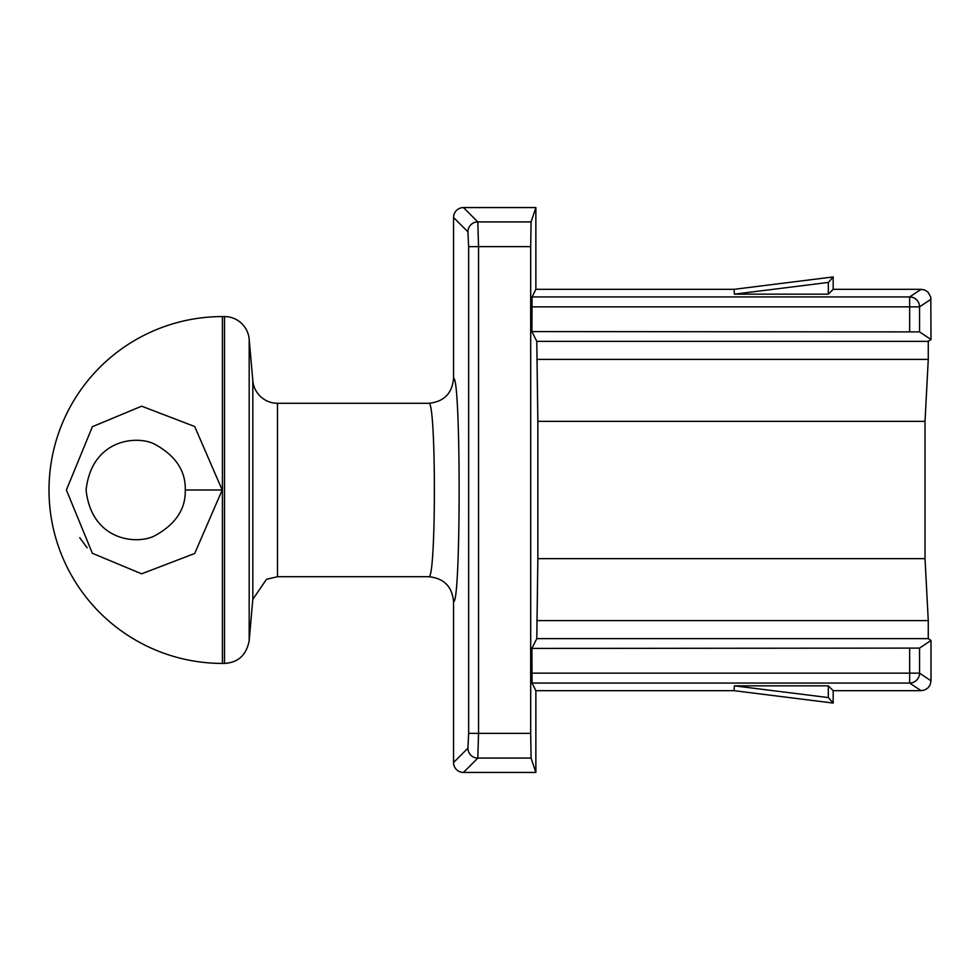 <?xml version="1.0" encoding="UTF-8"?>
<svg xmlns="http://www.w3.org/2000/svg" width="980" height="980" viewBox="0 0 980 980"><rect width="100%" height="100%" fill="white"/><g stroke="black" fill="none" stroke-linecap="round" stroke-linejoin="round"><path stroke-width="1.47" d="M909.648 683.06A9.91 9.886 -56.3 0 0 919.546 673.15L909.648 673.15L909.648 683.06L921.102 690.68L924.863 689.932L928.06 687.825L930.216 684.653L931 680.782L919.546 673.15L919.546 648.098L531.895 648.429L532.054 683.06L909.648 683.06M828.333 294.159L734.375 294.159L828.333 282.424L828.333 294.159L833.172 289.321L921.09 289.321L924.875 290.068L928.06 292.187L930.804 297.246L931 339.533L928.268 341.346L928.268 359.391L925.022 421.339L925.022 558.661L928.268 620.61L928.268 638.654L931 640.467L919.546 648.098M928.268 341.346L536.783 341.346L531.895 331.571L919.546 331.901L919.546 306.85A9.91 9.886 -123.7 0 0 909.648 296.94L909.648 306.85L919.546 306.85L931 299.219M531.895 331.571L532.054 296.94L535.864 289.321L535.864 207.564L463.454 207.564A9.935 9.91 -135 0 0 453.556 217.462L453.556 378.525C452.074 393.568 443.805 401.825 428.75 403.282C436.259 399.093 436.259 580.907 428.75 576.718C443.805 578.188 452.074 586.444 453.556 601.475L453.556 762.538A9.935 9.91 135 0 0 463.454 772.436L535.864 772.436L535.864 690.68L532.054 683.06M928.268 638.654L536.783 638.654L531.895 648.429M931 640.467L931 680.782M919.546 331.901L931 339.533M734.375 294.159L734.069 289.321L535.864 289.321M453.556 217.462L467.913 231.807A9.91 9.886 -45 0 1 477.811 221.909L463.454 207.564M467.913 231.807L468.648 246.654L478.546 246.654L477.811 221.909L531.087 221.909L535.864 207.564M468.648 246.654L468.648 733.346L467.913 748.193A9.91 9.886 45 0 0 477.811 758.091L478.546 733.346L478.546 246.654L530.682 246.654L531.087 221.909M535.864 772.436L531.087 758.091L530.682 733.346L530.682 246.654M536.783 341.346L537.861 421.339L537.861 558.661L536.783 638.654M277.487 403.282L277.487 576.718L428.75 576.718C436.259 580.907 436.259 399.093 428.75 403.282L277.487 403.282A24.77 24.77 0 0 1 252.816 380.669L252.816 599.331L249.177 640.81L249.177 339.19L252.816 380.669M224.506 316.577L224.506 663.423L222.423 663.423L222.423 316.577L224.506 316.577A24.77 24.77 0 0 1 249.177 339.19M833.172 289.321L833.172 276.936L828.333 282.424M833.172 276.936L734.069 289.321M734.375 685.841L828.333 685.841L828.333 697.576L734.375 685.841L734.069 690.68L833.172 703.064L828.333 697.576M828.333 685.841L833.172 690.68L921.09 690.68M833.172 703.064L833.172 690.68M535.864 690.68L734.069 690.68M928.268 359.391L536.783 359.391M925.022 421.339L537.861 421.339M925.022 558.661L537.861 558.661M928.268 620.61L536.783 620.61M87.122 547.783L79.723 537.689M86.093 489.988C91.777 438.526 137.8 435.01 155.012 444.357C175.702 455.81 185.796 471.025 185.269 490C185.784 508.975 175.702 524.19 154.999 535.644C137.788 544.954 91.679 541.548 86.093 490M66.395 490L92.365 553.284L141.622 573.815L194.689 553.492L222.203 490L194.689 426.508L141.635 406.185L92.377 426.716L66.395 489.988M909.648 648.429L909.648 673.15L531.895 673.15M531.895 306.85L909.648 306.85L909.648 331.571M921.09 289.321L909.648 296.94L532.054 296.94M468.648 733.346L530.682 733.346M463.454 772.436L477.811 758.091L531.087 758.091M467.913 748.193L453.556 762.538M453.556 601.487C460.98 605.309 460.98 374.691 453.556 378.513M222.203 490L185.269 490M277.487 576.718L266.499 579.29L252.816 599.331M224.506 663.423C238.14 662.615 246.36 655.081 249.177 640.81M222.423 316.577A173.423 173.423 0 0 0 49 490A173.423 173.423 0 0 0 222.423 663.423"/></g></svg>
